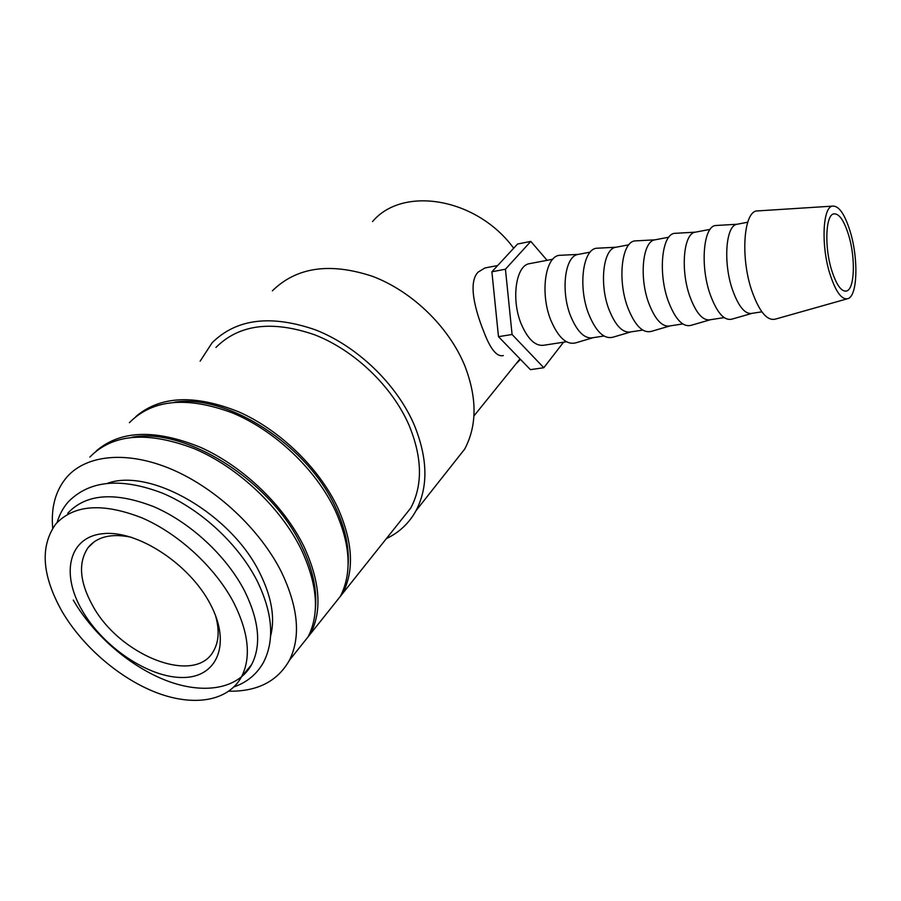 <?xml version="1.0" encoding="UTF-8"?>
<svg xmlns="http://www.w3.org/2000/svg" width="901" height="901" viewBox="0 0 901 901"><rect width="100%" height="100%" fill="white"/><g stroke="black" fill="none" stroke-linecap="round" stroke-linejoin="round"><path stroke-width="1.35" d="M73.251 600.066C93.591 635.295 130.566 667.055 167.271 680.919C203.908 694.66 238.157 689.119 251.627 664.589C261.538 645.285 259.184 620.744 244.588 590.966C226.635 556.12 190.415 522.4 153.778 506.677C114.675 491.563 86 493.748 67.766 513.221M52.708 528.189C50.85 507.398 55.58 490.335 66.899 477.023C86.744 454.464 127.762 450.444 172.294 469.579C216.781 488.747 260.366 529.844 281.506 572.169C298.321 607.567 300.968 636.917 289.446 660.23C277.553 681.325 257.371 691.641 228.91 691.191M89.852 457.066C112.76 433.719 147.595 430.937 194.346 448.709C238.146 467.292 280.774 507.601 301.227 549.385C317.49 584.344 319.787 613.468 308.142 636.782L294.965 653.315M272.372 290.832C296.553 267.113 329.901 262.27 372.44 276.303C412.106 291.237 448.721 326.77 464.668 365.446C477.17 397.69 477.17 425.576 464.657 449.137L450.883 466.572M200.135 361.188L212.118 342.763C236.411 318.729 270.886 314.438 315.553 329.89C357.258 346.243 396.395 383.939 413.976 424.315C427.806 457.956 428.493 486.731 416.048 510.653C409.133 523.188 399.233 532.502 386.371 538.618M135.814 416.589C160.209 395.854 194.447 394.244 238.54 411.757C279.817 429.901 318.909 467.799 337.582 507.387C352.832 541.501 354.532 570.187 342.684 593.432L329.462 610.022M215.925 347.459C239.08 324.326 272.012 320.114 314.719 334.812C354.589 350.354 392.059 386.338 408.941 424.957C422.287 457.303 422.918 484.963 410.833 507.916L397.623 524.506M174.445 402.206C227.57 393.636 307.905 445.499 335.611 507.567C345.241 528.279 349.397 547.56 348.09 565.411M96.339 450.894C120.644 430.126 155.468 428.989 200.833 447.47C243.338 466.572 284.04 505.799 303.862 546.355C320.035 581.246 322.299 610.349 310.631 633.651L297.454 650.184M129.406 422.682C152.46 399.346 186.744 396.057 232.267 412.838C274.85 430.43 315.846 469.387 335.138 510.214C350.444 544.384 352.19 573.104 340.364 596.349L327.131 612.95M131.884 437.244C185.561 426.792 271.764 481.393 301.846 546.502C312.726 569.162 317.231 589.952 315.361 608.851M759.509 210.789L756.187 211.003C743.584 213.368 740.622 257.314 751.468 289.762C759.171 311.87 767.325 321.601 775.941 318.965L846.782 298.952M850.589 232.852C844.913 214.1 838.741 205.203 832.062 206.16C822.681 208.142 821.115 245.354 829.63 273.071C835.666 292.014 841.906 300.483 848.359 298.513C857.437 294.931 858.45 259.465 850.589 232.852M738.324 224.011L736.196 224.417C725.71 227.176 723.312 262.833 732.231 289.063C738.527 306.903 745.33 314.967 752.628 313.244L761.863 311.836M718.165 225.363L715.034 225.554C703.298 227.683 700.201 265.806 709.965 293.85C716.926 313.03 724.438 321.409 732.479 318.988L751.276 313.582M696.642 231.929L694.412 232.345C683.408 235.195 680.593 270.323 689.704 296.046C696.158 313.537 703.208 321.409 710.878 319.641L724.145 317.614M677.338 233.19L674.027 233.382C661.706 235.521 658.135 273.149 668.125 300.709C675.266 319.573 683.071 327.739 691.517 325.205L709.549 319.979M656.333 239.576L654.013 240.015C642.514 242.955 639.316 277.553 648.619 302.792C655.207 319.956 662.494 327.626 670.502 325.824L682.744 323.955M637.852 240.758L634.372 240.95C621.51 243.09 617.478 280.234 627.682 307.32C634.991 325.892 643.055 333.854 651.885 331.219L669.195 326.162M617.343 246.987L614.921 247.437C602.983 250.455 599.424 284.547 608.896 309.313C615.597 326.151 623.109 333.652 631.432 331.816L642.717 330.081M599.638 248.09L596 248.282C582.632 250.41 578.172 287.092 588.567 313.728C596.034 331.996 604.357 339.767 613.525 337.042L630.159 332.131M579.58 254.15L577.079 254.623C564.724 257.709 560.839 291.316 570.457 315.62C577.271 332.154 584.986 339.486 593.601 337.605L603.974 336.017M562.629 255.174L558.857 255.366C545.015 257.506 540.138 293.715 550.714 319.923C558.327 337.909 566.875 345.5 576.37 342.673L592.374 337.92M531.072 263.362L528.47 263.858C515.609 267.023 511.317 299.999 521.116 323.729C528.054 339.857 536.016 346.975 544.981 345.06L566.459 341.761M488.533 267.282L484.896 267.98L478.149 272.102C467.833 282.407 475.041 309.854 483.747 331.534C490.392 349.205 496.935 357.201 503.355 355.535M107.906 483.161C151.289 467.754 231.985 514.798 260.029 573.486C271.708 597.228 275.233 618.086 270.604 636.061M372.541 221.578C402.691 185.55 476.843 197.747 513.683 248.226M215.384 615.135C219.562 629.529 218.977 641.422 213.65 650.815C195.337 685.852 119.202 655.635 92.364 605.1C79.491 581.505 78.083 562.303 88.163 547.504C97.229 536.523 111.724 533.133 131.647 537.334M82.025 610.214C60.491 573.318 68.825 536.636 103.345 533.64C137.549 530.047 189.514 564.015 210.338 604.143C231.67 644.238 217.062 677.665 182.79 677.507C148.789 677.901 103.108 647.177 82.025 610.214M831.454 269.568C824.483 246.761 825.631 216.116 833.29 213.965C838.887 212.85 844.091 220.204 848.911 236.051C855.578 258.497 854.598 288.421 846.872 290.933C841.523 292.251 836.387 285.133 831.454 269.568M233.933 603.028C215.677 567.957 179.04 533.899 142.11 517.929C102.714 502.544 73.927 504.583 55.761 524.033C39.869 546.355 41.908 575.401 61.887 611.171C82.543 646.603 119.878 678.656 156.819 692.768C193.704 706.767 228.066 701.428 241.457 676.91C251.3 657.617 248.789 632.998 233.933 603.028M520.463 359.364L515.879 364.004M530.802 241.389L517.568 244.025L491.89 271.787L498.478 336.67L530.419 369.647L543.799 367.732L512.083 334.496L505.438 269.219L530.802 241.389L547.098 260.321M563.553 342.211L543.799 367.732M512.083 334.496L498.478 336.67M505.438 269.219L491.89 271.787M57.123 522.479C59.387 514.708 63.047 507.882 68.127 502.015C89.368 480.301 120.768 477.316 162.304 493.084C201.16 509.369 239.002 544.632 257.607 581.832C272.845 613.761 274.737 640.724 263.306 662.697C256.672 674.32 246.919 682.372 234.035 686.877M832.062 206.16L756.187 211.003M736.196 224.417L747.74 222.22M736.601 224.281L715.034 225.554M694.412 232.345L710.112 229.372M694.896 232.188L674.027 233.382M654.013 240.015L668.79 237.211M654.577 239.846L634.372 240.95M614.921 247.437L628.842 244.802M615.563 247.246L596 248.282M577.079 254.623L590.189 252.145M577.811 254.409L558.857 255.366M528.47 263.858L552.764 259.24M88.163 547.504L94.278 541.726M241.457 676.91L251.627 664.589M845.07 291.214L846.872 290.933M473.926 415.958L520.001 358.891M497.679 265.525L484.896 267.98M310.631 633.651L340.364 596.349M342.684 593.432L410.833 507.916M416.048 510.653L464.657 449.137M289.446 660.23L308.142 636.782"/></g></svg>
